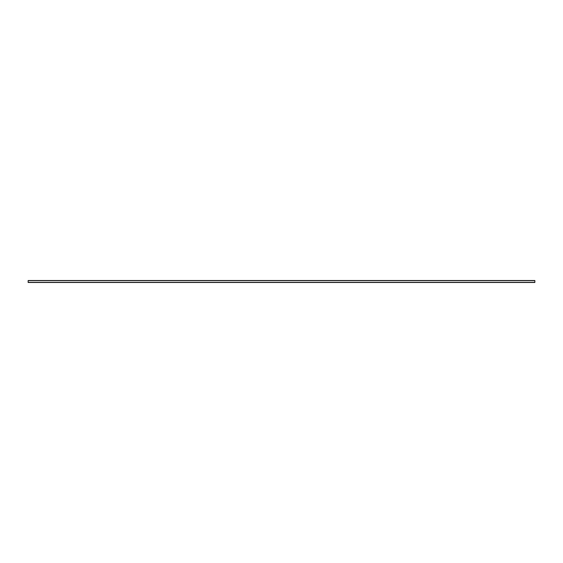 <?xml version="1.0" encoding="UTF-8"?>
<svg xmlns="http://www.w3.org/2000/svg" width="563" height="563" viewBox="0 0 563 563"><rect width="100%" height="100%" fill="white"/><g stroke="black" fill="none" stroke-linecap="round" stroke-linejoin="round"><path stroke-width="0.84" d="M28.15 282.471L534.85 282.471L534.85 280.529L28.15 280.529L28.15 282.471M28.15 282.352L534.85 282.352M28.15 280.648L534.85 280.648"/></g></svg>
